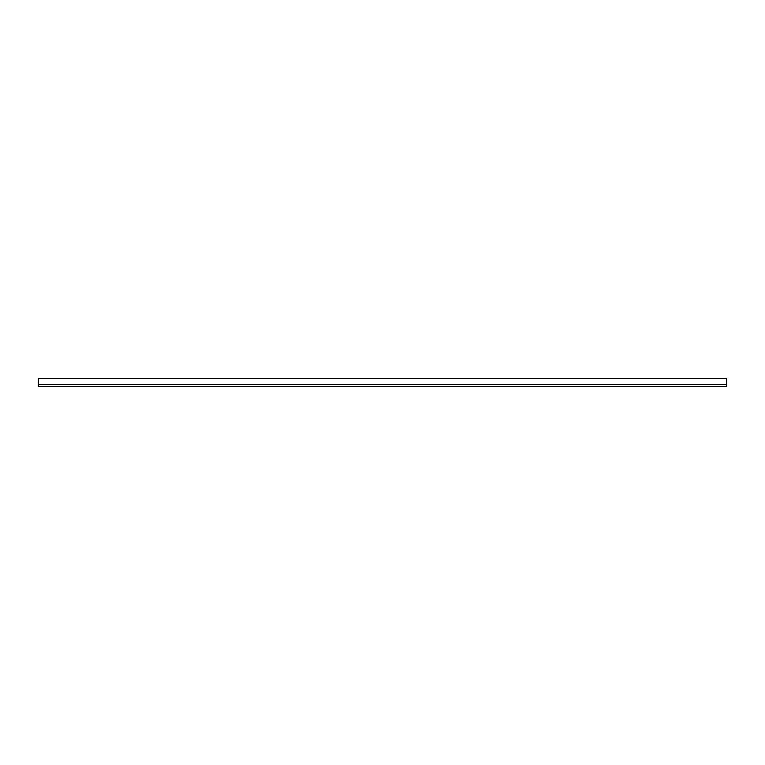 <?xml version="1.0" encoding="UTF-8"?>
<svg xmlns="http://www.w3.org/2000/svg" width="765" height="765" viewBox="0 0 765 765"><rect width="100%" height="100%" fill="white"/><g stroke="black" fill="none" stroke-linecap="round" stroke-linejoin="round"><path stroke-width="1.15" d="M726.75 384.393L38.25 384.393L38.25 386.459L726.75 386.459L726.75 378.541L38.25 378.541L38.25 384.393"/></g></svg>
